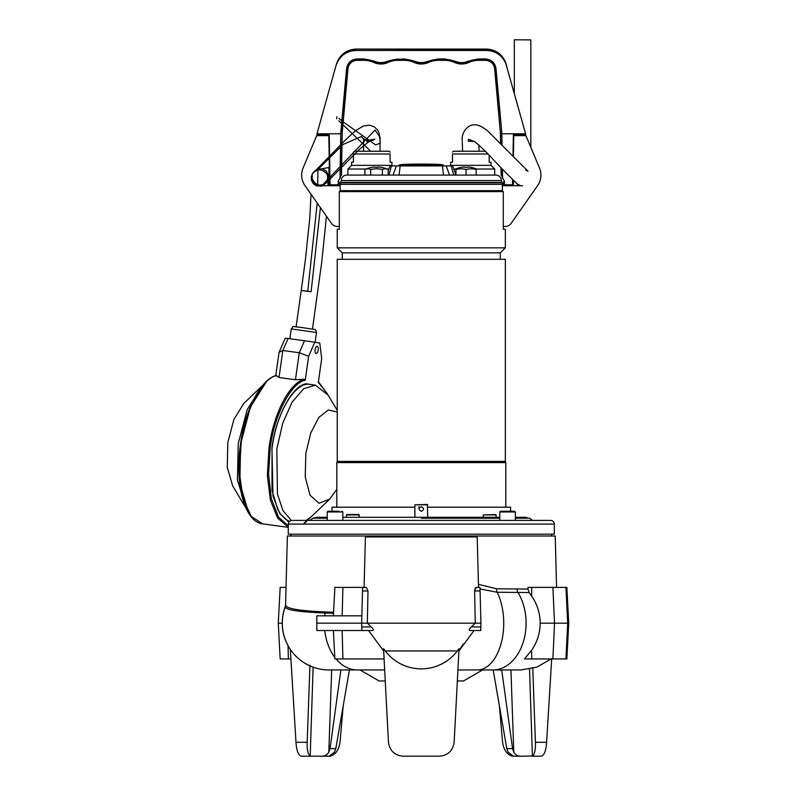 <?xml version="1.0" encoding="UTF-8"?>
<svg xmlns="http://www.w3.org/2000/svg" width="796" height="796" viewBox="0 0 796 796"><rect width="100%" height="100%" fill="white"/><g stroke="black" fill="none" stroke-linecap="round" stroke-linejoin="round"><path stroke-width="1.19" d="M500.296 259.307L500.296 252.879L342.3 252.879L342.3 259.307M505.798 507.201L505.798 462.615A0.915 0.915 0 0 0 505.569 462.008L337.026 462.008L505.569 462.008A0.915 0.915 0 0 1 505.341 461.411L505.341 259.307L337.255 259.307L337.255 461.411A0.915 0.915 0 0 1 337.026 462.008A0.915 0.915 0 0 0 336.798 462.615L336.798 507.201M510.564 511.241L510.564 507.201L427.721 507.201M414.875 507.201L332.031 507.201L332.031 511.241M500.296 252.879L505.341 247.835L337.255 247.835L342.3 252.879M342.648 191.597L343.962 190.403M337.255 229.208L339.305 229.208L337.255 229.208L337.255 247.835M505.341 229.208L503.291 229.208L505.341 229.208L505.341 247.835M503.291 229.208L503.291 191.597L339.305 191.597L339.305 229.208M499.958 191.597L498.634 190.403M506.624 185.727L506.624 184.801L506.624 185.727M508.823 185.727L508.823 184.801M504.415 182.055L503.321 182.055L503.321 184.254L504.415 184.254M335.972 184.801L335.972 185.727L335.972 184.801M333.773 185.727L333.773 184.801M338.181 182.055L339.275 182.055L339.275 184.254L338.181 184.254M554.334 524.086L554.334 534.176L288.261 534.176L288.261 524.086C288.48 521.858 289.704 520.634 291.933 520.415L550.663 520.415C552.892 520.634 554.115 521.858 554.334 524.086L288.261 524.086M532.633 520.415L529.648 518.206L515.38 518.206M499.779 518.206L421.303 518.206M515.38 517.291L525.977 517.291L515.38 517.291L515.38 511.967L499.779 511.967L500.515 511.241L514.644 511.241L511.251 511.241L514.644 511.241L515.38 511.967L514.644 511.241M496.167 514.913L483.321 514.913L495.799 514.544L496.167 517.291L499.779 517.291L342.817 517.291L346.429 517.291L346.797 514.544L358.906 514.544L359.275 517.291L346.429 517.291M496.167 517.291L427.721 517.291L427.353 504.445L414.875 504.813L414.875 517.291L359.275 517.291M337.255 412.03L328.31 409.96L318.868 417.402L310.828 432.835L305.873 453.113L305.216 476.814L310.002 495.142L318.967 503.271L329.753 499.052L311.853 516.196L306.291 520.415L327.216 520.415L327.216 511.967L327.952 511.241L339.255 511.241M330.778 511.241L327.952 511.241L327.216 511.967L342.817 511.967L342.817 520.415L421.303 520.415M327.216 517.291L316.619 517.291L327.216 517.291M314.41 518.206L327.216 518.206L312.947 518.206L316.619 517.291M359.275 514.913L346.429 514.913M421.373 506.744L421.303 506.744C424.258 508.276 424.258 509.798 421.303 511.33C418.338 509.798 418.338 508.266 421.303 506.744L421.223 506.744M427.721 504.813L414.875 504.813M419.004 509.032L419.004 506.744M478.436 584.314L496.445 588.771L527.997 589.06L528.017 587.388L566.851 587.388L568.732 623.168L566.851 658.949L565.936 658.949L567.707 623.168L568.732 623.168M291.018 534.176L291.018 536.007M551.578 534.176L551.578 536.007M551.051 658.949L536.952 667.118L520.902 669.963L457.929 669.963L482.575 669.963L463.501 680.968L457.352 680.968M385.244 680.968L379.095 680.968L360.021 669.963L384.667 669.963L329.037 669.963A46.795 46.795 0 0 1 285.276 606.602L285.565 605.139C286.023 608.562 299.246 610.831 325.226 611.945L333.574 612.233M458.924 650.979A46.795 46.795 0 0 0 458.944 650.949L474.038 630.512L480.744 630.512L469.958 630.512C468.695 630.323 469.142 629.138 471.292 626.93L475.282 623.168L480.933 623.168L480.087 590.96L474.605 590.96L475.282 623.168L367.314 623.168L371.304 626.93C373.453 629.138 373.901 630.323 372.647 630.512L361.852 630.512L361.663 623.168L367.314 623.168L367.991 590.96L362.508 590.96L361.663 623.168L316.798 623.168L316.828 615.825L361.852 615.825M383.672 650.979A46.795 46.795 0 0 1 383.652 650.949L368.558 630.512M383.553 648.631L385.294 650.949L457.302 650.949L459.043 648.631L454.138 742.29C452.874 750.737 447.989 755.374 439.482 756.2L403.114 756.2C394.607 755.374 389.722 750.737 388.458 742.29L383.553 648.631M474.605 590.96L476.277 587.388L479.998 587.388L478.515 587.388L477.192 536.922L365.404 536.922L364.08 587.388L362.598 587.388L366.319 587.388L367.991 590.96M285.565 605.109L287.376 536.007L555.22 536.007L556.563 587.388M333.514 613.258L325.126 613C299.067 611.995 285.764 609.965 285.217 606.91L285.276 606.602M476.277 587.388L475.769 587.597M475.252 588.214L474.804 589.299M492.923 669.963A46.795 33.163 -90 0 0 526.086 623.168A46.795 33.163 -90 0 0 517.927 592.433L529.131 592.523L531.589 596.055C537.181 604.114 540.046 613.149 540.195 623.168L567.707 623.168L565.936 587.388M529.131 592.523L527.997 589.06M385.294 650.949A45.103 45.044 180 0 0 457.302 650.949M354.887 669.963L360.021 669.963M316.798 623.168L316.828 630.512L361.852 630.512L361.822 629.397M565.936 658.949L524.465 658.949L531.589 650.282C537.181 642.223 540.046 633.188 540.195 623.168M516.982 588.96A5.502 3.89 -89.8 0 0 517.927 592.433L497.172 592.264L480.038 588.94M329.355 756.2L321.335 756.2C324.668 756.2 327.156 754.877 328.808 752.24L330.041 748.618L335.812 748.618L349.414 669.963M330.041 748.618L340.897 669.963M335.812 748.618L334.449 752.24L329.046 756.2M321.335 756.2L301.405 756.2C298.381 755.484 296.58 750.847 295.983 742.29L307.176 742.29C306.928 749.772 307.933 754.349 310.201 756.001L313.117 667.167M307.176 742.29L309.942 665.207M295.983 742.29L290.341 649.476M330.788 755.722L330.768 756.001C335.763 754.349 338.847 749.772 340.021 742.29L343.225 705.654M319.584 756.2L327.753 756.2M329.395 756.2L330.768 756.001M310.201 756.001L311.216 756.2M513.549 756.2L521.261 756.2L513.549 756.2L508.147 752.24L506.783 748.618L512.554 748.618L501.699 669.963M506.783 748.618L493.182 669.963M512.554 748.618L513.788 752.24C515.43 754.867 517.917 756.19 521.261 756.2L532.395 756.001C534.663 754.349 535.668 749.772 535.419 742.29L532.743 667.565M499.371 705.654L502.575 742.29C503.749 749.772 506.833 754.349 511.828 756.001L511.808 755.722M535.419 742.29L546.613 742.29L551.688 658.949M546.613 742.29C546.026 750.827 544.225 755.464 541.19 756.2L531.38 756.2M529.539 669.157L532.395 756.001M511.828 756.001L513.201 756.2M362.508 590.96L362.598 587.388M479.998 587.388L480.087 590.96M471.292 626.93L480.834 626.93L480.933 623.168M480.834 626.93L480.744 630.512M333.385 615.825L334.877 587.388L366.319 587.388M333.385 630.512L334.877 658.949L384.09 658.949M286.033 587.388L280.162 587.388L278.282 623.168L280.162 658.949L290.908 658.949M278.282 623.168L282.242 623.168M337.136 511.241L332.897 511.241M513.699 511.241L511.818 511.241M503.908 511.241L500.515 511.241M511.251 511.241L507.579 511.241M440.029 164.493L442.805 164.782L444.098 165.906L442.377 164.742M439.442 164.434A458.735 458.735 0 0 0 403.154 164.434L399.791 164.782L403.154 164.434M399.791 164.782L398.498 165.906L399.791 164.782L442.805 164.782M388.189 170.722L389.94 165.906L452.655 165.906L455.969 175.011M340.19 191.597L340.19 184.344A2.199 2.199 0 0 1 340.837 182.791L341.205 180.583A5.502 5.502 0 0 1 346.708 175.08L495.888 175.08A5.502 5.502 0 0 1 501.39 180.583L501.759 182.791A2.199 2.199 0 0 1 502.405 184.344L502.405 185.727L522.584 185.727M340.19 190.672L502.405 190.672M341.205 182.423L501.39 182.423M396.388 165.906L393.045 175.08M446.208 165.906L449.551 175.08M466.058 167.289A25.751 22.298 0 0 1 467.312 167.309L464.814 167.309A25.751 22.298 0 0 1 466.058 167.289M470.516 167.289L470.516 167.289A27.522 27.522 0 0 1 476.157 168.842L476.157 169.508A25.611 22.179 90 0 0 466.058 169.508A25.611 22.179 -90 0 0 455.969 169.508L455.969 168.842A27.522 27.522 0 0 1 461.6 167.289L461.62 167.309A27.512 27.303 44.9 0 1 463.769 167.061L464.605 167.061A27.512 2.388 85 0 1 464.814 167.309A27.512 2.388 85 0 0 464.605 167.061L463.769 167.061A27.512 27.303 44.9 0 0 461.62 167.309L461.6 167.289M467.521 167.061A27.512 2.388 -85 0 0 467.312 167.309A27.512 2.388 -85 0 1 467.521 167.061L468.346 167.061L467.521 167.061M470.506 167.309A27.512 27.303 -44.9 0 0 468.346 167.061A27.512 27.303 -44.9 0 1 470.506 167.309M476.157 169.508L476.157 175.08L466.058 175.08L466.058 169.508M455.969 169.508L455.969 175.08M372.09 167.309A27.512 27.303 44.9 0 1 374.249 167.061A27.512 27.303 44.9 0 0 372.09 167.309L372.09 167.309A27.522 27.522 0 0 0 364.876 169.508L364.876 175.08L347.902 175.08L347.902 169.021L365.991 169.021M375.075 167.061L374.249 167.061L375.075 167.061A27.512 2.388 85 0 1 375.284 167.309A25.751 22.298 -0 0 1 377.782 167.309A27.512 2.388 -85 0 1 377.991 167.061L378.826 167.061A27.512 27.303 -44.9 0 1 380.976 167.309L380.995 167.289A27.522 27.522 0 0 1 388.189 169.508A25.611 12.806 90 0 0 382.359 169.508A25.611 25.611 0 0 0 370.707 169.508A25.611 12.806 -90 0 0 364.876 169.508M382.359 169.508L382.359 175.08L364.876 175.08M380.995 167.289L380.976 167.309A27.512 27.303 -44.9 0 0 378.826 167.061L377.991 167.061M388.189 175.08L388.189 169.508M370.707 169.508L370.707 175.08M485.291 151.23L453.412 151.23L452.496 152.145M489.192 155.27L489.192 162.235L491.023 162.235L491.023 165.359L450.655 165.359L450.655 162.235L452.496 162.235L452.496 153.976C452.496 151.568 452.496 151.568 452.496 153.976L487.958 153.976M455.969 169.021L453.79 169.021M491.023 165.359L494.694 169.021L494.694 175.08L476.157 175.08M494.694 169.021L476.157 169.021M390.1 152.225L389.184 151.23L354.32 151.23L353.404 152.145M351.573 165.359L391.94 165.359L391.94 162.235L390.1 162.235L390.1 153.976C390.1 151.568 390.1 151.568 390.1 153.976L353.404 153.976C353.404 151.568 353.404 151.568 353.404 153.976L353.404 162.235L351.573 162.235L351.573 165.359L347.902 169.021M388.806 169.021L387.085 169.021M428.457 62.456A23.92 23.92 0 0 1 438.317 60.337L438.317 59.362A24.895 24.895 0 0 0 428.059 61.571L428.457 62.456C423.681 64.516 418.915 64.516 414.139 62.456A23.92 23.92 0 0 0 404.278 60.337L404.278 59.362A24.895 24.895 0 0 1 414.537 61.571A16.398 16.398 0 0 0 428.059 61.571L438.317 58.944L444.646 59.362L444.646 60.337L438.317 60.337M427.88 61.193C423.492 63.073 419.104 63.073 414.716 61.193L404.278 58.944L397.95 59.362L397.95 60.337A23.92 23.92 0 0 0 388.09 62.456C383.314 64.516 378.548 64.516 373.772 62.456A23.92 23.92 0 0 0 363.911 60.337L363.911 59.362A24.895 24.895 0 0 1 374.17 61.571A16.398 16.398 0 0 0 387.682 61.571A24.895 24.895 0 0 1 397.95 59.362L404.278 58.944M340.797 132.385L340.768 133.798L316.987 133.798L316.987 134.713L329.226 134.713L330.101 184.801L338.181 184.801L338.181 181.14L340.469 177.16C341.812 174.841 341.812 174.841 340.469 177.16L340.797 132.385L346.578 68.615C347.663 62.705 351.195 59.481 357.175 58.944L363.911 58.944L374.349 61.193C378.737 63.073 383.125 63.073 387.513 61.193L397.95 58.944M346.578 68.615L347.971 68.745A9.244 9.244 0 0 1 357.175 60.337L363.911 60.337M337.255 61.69C341.036 53.69 347.355 49.481 356.2 49.083L486.396 49.083L486.734 50.466L355.872 50.466C345.912 51.123 339.285 56.188 335.972 65.69L318.768 127.37M316.987 133.798L335.972 65.69M502.017 144.792L501.798 132.385L496.017 68.615C494.933 62.705 491.401 59.481 485.421 58.944L478.685 58.944L468.247 61.193C463.859 63.073 459.471 63.073 455.083 61.193L444.646 58.944L438.317 58.944M501.828 133.798L525.609 133.798L505.37 61.919L523.828 127.37M486.734 50.466C496.684 51.123 503.311 56.188 506.624 65.69M356.2 49.083L355.981 50.058A20.547 20.358 -164.4 0 0 336.191 64.914M330.101 184.801L329.186 184.801L328.887 167.518M340.021 177.936L340.768 133.798M341.753 150.305C341.792 158.115 341.792 158.115 341.753 150.305C342.061 142.494 342.061 142.494 341.753 150.305M501.798 132.385L495.59 68.655A10.209 10.209 0 0 0 485.421 59.362L485.421 60.337A9.244 9.244 0 0 1 494.624 68.745L496.017 68.615M525.609 133.798L525.609 134.713L513.37 134.713L512.992 156.364M512.584 179.389L512.495 184.801L513.41 184.801L513.49 180.264M512.495 184.801L504.415 184.801L504.415 181.14L502.127 177.16C500.784 174.841 500.784 174.841 502.127 177.16L501.978 168.732M502.575 177.936L502.425 169.19M478.685 58.944L478.685 60.337A23.92 23.92 0 0 0 468.824 62.456C464.048 64.516 459.282 64.516 454.506 62.456A23.92 23.92 0 0 0 444.646 60.337M347.971 68.745L342.23 132.454L341.474 175.419M338.181 185.727L338.181 184.801M504.415 185.727L504.415 184.801M340.19 185.727L320.012 185.727A8.259 8.259 0 0 1 311.783 178.185A8.259 8.259 0 0 1 318.579 169.329L329.375 167.429L328.818 135.628L316.709 135.628L303.097 167.966A18.348 18.348 0 0 0 304.987 185.617L331.435 223.328A7.343 7.343 0 0 0 339.305 226.213M329.186 220.124L304.987 185.617M513.41 156.792L513.778 135.628L525.887 135.628L539.499 167.966A18.348 18.348 0 0 1 537.608 185.617L511.161 223.328A7.343 7.343 0 0 1 503.291 226.213M502.405 191.597L502.405 185.727M513.41 220.124L537.608 185.617M479.102 151.23L478.874 145.061M462.575 151.23L462.297 142.056M514.325 93.311L514.325 39.8L530.842 39.89L530.832 147.379M473.849 141.35L468.237 141.28L468.496 139.3L473.739 141.3M468.983 139.459L470.346 139.788L468.983 139.459M380.02 151.23L380.06 137.201L375.015 130.096L321.813 185.727M321.912 185.727L322.261 184.682L322.042 185.727M320.41 207.607L311.117 291.714L301.425 290.431L307.734 291.455M327.872 185.727L328.221 178.344C327.564 181.458 325.574 183.568 322.261 184.682C318.34 186.105 314.977 184.115 312.171 178.702C312.619 174.065 310.241 173.757 317.385 170.175C319.892 169.269 322.629 170.115 325.604 172.692C328.808 174.632 327.494 182.135 325.902 183.249L359.901 148.852L369.065 141.509L366.757 141.38C367.662 143.18 376.359 138.703 374.618 139.21L368.18 140.196L365.245 139.947L363.573 138.653L363.493 151.23L363.643 139.021L361.374 136.514L343.066 144.444L317.942 169.468M317.912 169.478L317.723 185.398M317.236 203.089L307.763 291.246M311.057 194.264L309.773 218.283L305.296 260.531L301.256 290.421L311.117 291.714M262.76 385.314L247.218 409.502L238.233 443.631L237.437 479.948L246.103 508.345M261.765 386.239L243.865 403.383L233.934 419.283L227.815 442.546L227.268 467.342L232.691 485.908L245.377 507.191M329.753 499.052L336.798 489.311M291.336 520.465L282.998 510.644L277.426 494.017L276.849 448.864L282.759 423.104L292.132 402.079L303.584 388.766L315.415 385.155L328.231 395.234L337.255 410.368M318.191 350.17A3.652 1.562 -82.3 0 1 316.161 353.524A3.652 1.562 -82.3 0 1 315.116 349.643A3.652 1.562 -82.3 0 1 317.146 346.29A3.652 1.562 -82.3 0 1 318.191 350.17M326.668 392.846L318.32 382.369L321.703 358.508L319.743 343.046L314.788 342.21L308.649 356.29L305.266 380.15L304.162 379.244L295.455 379.722L279.018 377.493L282.839 350.519L279.068 352.29L275.774 375.523M288.261 527.33L262.74 523.867L251.208 516.425L243.019 498.585L239.457 473.103L241.069 443.929C245.626 409.95 261.078 379.841 276.222 375.453L275.685 376.14L276.222 375.453L279.018 377.493M288.958 521.937L279.744 513.5L272.988 496.087L271.943 448.188C275.486 416.945 292.888 384.567 306.54 383.791L310.5 384.498M295.455 379.722L299.276 352.747L282.839 350.519L288.102 338.469L285.207 338.2L279.068 352.29M306.54 383.791L311.107 384.567M314.788 342.21L288.102 338.469M304.53 340.688L299.276 352.747L308.649 356.29M505.341 461.411L337.255 461.411M505.798 462.615L336.798 462.615M458.924 650.949L463.212 643.974M285.565 605.139A5.502 5.482 -0.2 0 1 285.217 606.91A46.795 46.765 90 0 0 329.076 669.963M325.226 611.945A5.502 3.89 -88.7 0 1 325.126 613A46.795 32.964 90 0 0 324.738 615.825M324.738 630.512A46.795 32.964 90 0 0 334.788 657.347M336.061 658.949A46.795 32.964 90 0 0 357.305 669.963M477.381 669.963A46.795 26.358 -90 0 0 503.739 623.168A46.795 26.358 -90 0 0 497.172 592.264A5.502 3.055 -89.2 0 1 496.445 588.771M331.683 669.655L328.808 752.24M513.788 752.24L510.933 669.953M361.762 626.93L371.304 626.93M552.902 658.949L554.513 623.168L552.902 587.388M531.788 658.949L531.589 650.282M531.788 587.388L531.589 596.055M342.917 587.388L342.151 615.825M342.917 658.949L342.151 630.512M288.391 658.949L288.053 645.745M340.19 184.344L502.405 184.344M340.837 182.791L501.759 182.791M341.205 180.583L501.39 180.583M391.403 165.906L388.906 175.08M400.199 165.906L399.045 175.08M442.397 165.906L443.551 175.08M451.193 165.906L453.69 175.08M414.716 61.193L414.139 62.456M387.513 61.193L388.09 62.456M374.349 61.193L373.772 62.456M363.911 58.944L357.175 59.362L357.175 60.337M357.175 58.944L357.175 59.362A10.209 10.209 0 0 0 347.006 68.655L341.255 132.405M506.415 64.914A20.547 20.358 -15.6 0 0 486.615 50.058L355.872 50.466M485.421 58.944L478.685 59.362A24.895 24.895 0 0 0 468.426 61.571A16.398 16.398 0 0 1 454.914 61.571A24.895 24.895 0 0 0 444.646 59.362L444.646 58.944M468.247 61.193L468.824 62.456M455.083 61.193L454.506 62.456M501.55 144.305L501.341 132.405M288.261 527.101L277.714 518.216L270.401 500.177L267.356 475.52L269.008 447.72C273.555 413.731 289.008 383.632 304.162 379.244M291.246 328.907C295.017 325.465 288.978 326.39 300.012 327.265L314.5 329.445C315.355 329.136 316.032 330.141 316.519 332.489L291.246 328.907L289.853 338.708M266.242 381.99L250.392 406.985L240.641 443.879L239.825 483.232L248.571 512.485M305.266 380.15C291.137 382.647 273.923 415.92 270.212 447.889L268.55 473.829L271.346 498.704L278.52 517.092L288.261 525.957M304.062 523.161L309.704 518.087M269.008 447.72L270.212 447.889M499.002 191.169L499.002 190.672M528.186 518.206L525.977 517.291M309.962 520.415L312.947 518.206M483.321 514.913L483.321 517.291M342.817 511.967L342.081 511.241M499.779 520.415L499.779 511.967M515.38 520.415L515.38 511.967M450.655 165.359L450.108 165.906M391.94 165.359L392.488 165.906M328.33 135.628L328.31 134.713M397.95 60.337L404.278 60.337M486.396 49.083C495.241 49.481 501.56 53.69 505.341 61.69M514.266 135.628L514.286 134.713M501.122 175.419L500.983 167.707M500.555 143.26L500.366 132.454L494.624 68.745M485.421 60.337L478.685 60.337M525.678 170.026L528.017 171.249L487.54 130.773C481.958 126.474 477.65 124.494 474.625 124.833C467.033 124.455 461.063 133.539 462.307 140.952M514.325 134.713L514.325 135.628M515.181 181.876L517.509 184.582L519.609 185.727M474.287 141.35L473.6 141.24C473.481 140.186 483.779 148.951 492.356 158.623C500.943 167.837 514.206 181.379 518.106 184.453L520.614 185.747M311.773 176.841L311.833 176.314M370.717 151.23L342.927 124.713M341.603 123.46L338.738 120.733M336.708 118.803L336.897 116.684M338.957 118.395L341.842 120.783M343.175 121.878L375.603 144.902L380.249 143.2L379.195 133.29L377.632 130.126L374.309 126.843L369.404 125.151L363.334 126.017L355.215 130.932L344.29 141.091L312.33 173.926L311.246 177.08L311.455 180.324L313.306 183.707L316.35 185.836L321.494 186.174M312.45 329.066L321.743 262.123L326.46 216.243M322.788 185.727L326.708 182.324L328.41 177.548L328.131 174.483L326.251 171.1L322.221 168.692M301.246 290.431L296.102 326.758M287.495 521.241L289.336 521.489M306.102 383.891L315.415 385.155M310.082 384.428C295.595 381.224 276.719 411.512 272.033 448.208L272.003 490.386L277.764 509.47L280.819 514.534L286.082 519.708L289.495 521.34M262.74 523.867C244.511 522.176 234.561 483.689 240.551 443.87C245.148 409.99 260.382 379.951 276.053 375.433M304.639 523.161L310.858 517.121M327.514 394.08L318.4 381.781M316.519 332.489L315.136 342.27"/></g></svg>
